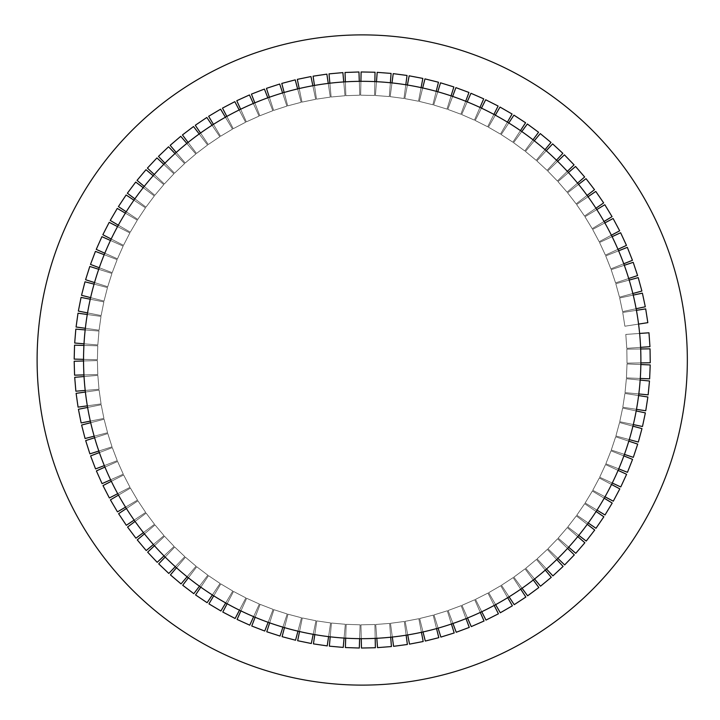 <?xml version="1.0" encoding="UTF-8"?>
<svg xmlns="http://www.w3.org/2000/svg" width="720" height="720" viewBox="0 0 720 720"><rect width="100%" height="100%" fill="white"/><g stroke="black" fill="none" stroke-linecap="round" stroke-linejoin="round"><path stroke-width="0.54" stroke-dasharray="3.6 2.7" d="M83.547 360A278.667 278.667 0 0 0 501.552 601.335A278.667 278.667 0 0 0 501.552 118.665A278.667 278.667 0 0 0 83.547 360A278.667 278.667 0 0 1 501.552 118.665A278.667 278.667 0 0 1 501.552 601.335A278.667 278.667 0 0 1 83.547 360A278.667 278.667 0 0 0 501.552 601.335A278.667 278.667 0 0 0 501.552 118.665A278.667 278.667 0 0 0 83.547 360M37.107 360A325.107 325.107 0 0 0 524.772 641.556A325.107 325.107 0 0 0 524.772 78.444A325.107 325.107 0 0 0 37.107 360M638.559 324.099L624.879 326.223L622.737 312.462L624.879 326.223L622.737 312.462L645.687 308.889L647.829 322.659L645.687 308.889L647.829 322.659L624.879 326.223L647.829 322.659L624.879 326.223L622.737 312.462L636.417 310.329M636.129 308.727L622.584 311.616L619.677 297.99L622.584 311.616L619.677 297.99L642.393 293.148L645.3 306.774L642.393 293.148L645.3 306.774L622.584 311.616L645.3 306.774L622.584 311.616L619.677 297.99L633.222 295.101M632.835 293.517L619.479 297.162L615.816 283.716L619.479 297.162L615.816 283.716L638.226 277.614L641.88 291.06L638.226 277.614L641.88 291.06L619.479 297.162L641.88 291.06L619.479 297.162L615.816 283.716L629.172 280.08M628.704 278.514L615.564 282.897L611.163 269.676L615.564 282.897L611.163 269.676L633.195 262.332L637.596 275.553L633.195 262.332L637.596 275.553L615.564 282.897L637.596 275.553L615.564 282.897L611.163 269.676L624.294 265.302M623.736 263.772L610.866 268.875L605.736 255.924L610.866 268.875L605.736 255.924L627.318 247.356L632.457 260.316L627.318 247.356L632.457 260.316L610.866 268.875L632.457 260.316L610.866 268.875L605.736 255.924L618.606 250.821M617.958 249.318L605.394 255.132L599.544 242.487L605.394 255.132L599.544 242.487L620.622 232.74L626.472 245.385L620.622 232.74L626.472 245.385L605.394 255.132L626.472 245.385L605.394 255.132L599.544 242.487L612.108 236.673M611.379 235.215L599.166 241.722L592.614 229.428L599.166 241.722L592.614 229.428L613.107 218.511L619.659 230.814L613.107 218.511L619.659 230.814L599.166 241.722L619.659 230.814L599.166 241.722L592.614 229.428L604.836 222.921M604.026 221.499L592.191 228.681L584.964 216.765L592.191 228.681L584.964 216.765L604.818 204.723L612.045 216.639L604.818 204.723L612.045 216.639L592.191 228.681L612.045 216.639L592.191 228.681L584.964 216.765L596.808 209.592M595.917 208.224L584.505 216.054L576.621 204.561L584.505 216.054L576.621 204.561L595.773 191.43L603.657 202.914L595.773 191.43L603.657 202.914L584.505 216.054L603.657 202.914L584.505 216.054L576.621 204.561L588.042 196.731M587.088 195.408L576.117 203.868L567.612 192.834L576.117 203.868L567.612 192.834L585.999 178.65L594.513 189.684L585.999 178.65L594.513 189.684L576.117 203.868L594.513 189.684L576.117 203.868L567.612 192.834L578.574 184.374M577.548 183.114L567.072 192.168L557.955 181.629L567.072 192.168L557.955 181.629L575.532 166.446L584.64 176.985L575.532 166.446L584.64 176.985L567.072 192.168L584.64 176.985L567.072 192.168L557.955 181.629L568.431 172.575M567.333 171.369L557.379 180.999L547.695 170.982L557.379 180.999L547.695 170.982L564.39 154.836L574.074 164.853L564.39 154.836L574.074 164.853L557.379 180.999L574.074 164.853L557.379 180.999L547.695 170.982L557.649 161.352M556.488 160.218L547.083 170.379L536.859 160.92L547.083 170.379L536.859 160.92L552.627 143.874L562.851 153.333L552.627 143.874L562.851 153.333L547.083 170.379L562.851 153.333L547.083 170.379L536.859 160.92L546.255 150.75M545.031 149.679L536.211 160.353L525.474 151.479L536.211 160.353L525.474 151.479L540.261 133.578L551.007 142.452L540.261 133.578L551.007 142.452L536.211 160.353L551.007 142.452L536.211 160.353L525.474 151.479L534.294 140.805M533.007 139.806L524.799 150.957L513.576 142.695L524.799 150.957L513.576 142.695L527.346 123.993L538.569 132.255L527.346 123.993L538.569 132.255L524.799 150.957L538.569 132.255L524.799 150.957L513.576 142.695L521.784 131.544M520.452 130.617L512.874 142.209L501.21 134.586L512.874 142.209L501.21 134.586L513.918 115.146L525.582 122.769L513.918 115.146L525.582 122.769L512.874 142.209L525.582 122.769L512.874 142.209L501.21 134.586L508.788 122.994M507.393 122.139L500.481 134.136L488.412 127.179L500.481 134.136L488.412 127.179L500.013 107.055L512.082 114.021L500.013 107.055L512.082 114.021L500.481 134.136L512.082 114.021L500.481 134.136L488.412 127.179L495.324 115.182M493.893 114.408L487.656 126.765L475.218 120.492L487.656 126.765L475.218 120.492L485.676 99.756L498.114 106.038L485.676 99.756L498.114 106.038L487.656 126.765L498.114 106.038L487.656 126.765L475.218 120.492L481.455 108.135M479.979 107.442L474.444 120.132L461.673 114.561L474.444 120.132L461.673 114.561L470.952 93.276L483.723 98.847L470.952 93.276L483.723 98.847L474.444 120.132L483.723 98.847L474.444 120.132L461.673 114.561L467.208 101.871M465.696 101.259L460.881 114.237L447.813 109.395L460.881 114.237L447.813 109.395L455.895 87.624L468.963 92.466L455.895 87.624L468.963 92.466L460.881 114.237L468.963 92.466L460.881 114.237L447.813 109.395L452.637 96.408M451.089 95.886L447.003 109.116L433.692 105.003L447.003 109.116L433.692 105.003L440.55 82.818L453.861 86.931L440.55 82.818L453.861 86.931L447.003 109.116L453.861 86.931L447.003 109.116L433.692 105.003L437.778 91.773M436.212 91.341L432.864 104.778L419.346 101.412L432.864 104.778L419.346 101.412L424.953 78.876L438.471 82.242L424.953 78.876L438.471 82.242L432.864 104.778L438.471 82.242L432.864 104.778L419.346 101.412L422.685 87.975M421.101 87.624L418.509 101.232L404.82 98.622L418.509 101.232L404.82 98.622L409.158 75.816L422.847 78.417L409.158 75.816L422.847 78.417L418.509 101.232L422.847 78.417L418.509 101.232L404.82 98.622L407.412 85.023M405.801 84.762L403.974 98.487L390.168 96.651L403.974 98.487L390.168 96.651L393.228 73.638L407.034 75.465L393.228 73.638L407.034 75.465L403.974 98.487L407.034 75.465L403.974 98.487L390.168 96.651L391.986 82.926M390.366 82.764L389.313 96.57L375.426 95.508L389.313 96.57L375.426 95.508L377.19 72.351L391.086 73.413L377.19 72.351L391.086 73.413L389.313 96.57L391.086 73.413L389.313 96.57L375.426 95.508L376.479 81.702M374.85 81.621L374.571 95.463L360.639 95.184L374.571 95.463L360.639 95.184L361.107 71.964L375.039 72.243L361.107 71.964L375.039 72.243L374.571 95.463L375.039 72.243L374.571 95.463L360.639 95.184L360.918 81.333M359.289 81.351L359.784 95.184L345.861 95.679L359.784 95.184L345.861 95.679L345.033 72.477L358.956 71.982L345.033 72.477L358.956 71.982L359.784 95.184L358.956 71.982L359.784 95.184L345.861 95.679L345.366 81.846M343.737 81.945L345.006 95.733L331.128 97.011L345.006 95.733L331.128 97.011L329.013 73.881L342.882 72.612L329.013 73.881L342.882 72.612L345.006 95.733L342.882 72.612L345.006 95.733L331.128 97.011L329.868 83.214M328.248 83.412L330.282 97.11L316.494 99.153L330.282 97.11L316.494 99.153L313.092 76.185L326.871 74.142L313.092 76.185L326.871 74.142L330.282 97.11L326.871 74.142L330.282 97.11L316.494 99.153L314.469 85.455M312.858 85.743L315.657 99.297L302.004 102.114L315.657 99.297L302.004 102.114L297.324 79.362L310.968 76.554L297.324 79.362L310.968 76.554L315.657 99.297L310.968 76.554L315.657 99.297L302.004 102.114L299.214 88.551M297.63 88.92L301.176 102.303L287.703 105.876L301.176 102.303L287.703 105.876L281.763 83.43L295.227 79.857L281.763 83.43L295.227 79.857L301.176 102.303L295.227 79.857L301.176 102.303L287.703 105.876L284.157 92.493M282.6 92.952L286.884 106.119L273.636 110.43L286.884 106.119L273.636 110.43L266.445 88.353L279.693 84.033L266.445 88.353L279.693 84.033L286.884 106.119L279.693 84.033L286.884 106.119L273.636 110.43L269.352 97.263M267.813 97.812L272.826 110.718L259.839 115.767L272.826 110.718L259.839 115.767L251.433 94.122L264.42 89.073L251.433 94.122L264.42 89.073L272.826 110.718L264.42 89.073L272.826 110.718L259.839 115.767L254.826 102.861M253.323 103.491L259.056 116.1L246.366 121.86L259.056 116.1L246.366 121.86L236.763 100.719L249.444 94.95L236.763 100.719L249.444 94.95L259.056 116.1L249.444 94.95L259.056 116.1L246.366 121.86L240.642 109.251M239.175 109.971L245.601 122.238L233.253 128.7L245.601 122.238L233.253 128.7L222.48 108.126L234.828 101.664L222.48 108.126L234.828 101.664L245.601 122.238L234.828 101.664L245.601 122.238L233.253 128.7L226.836 116.433M225.414 117.225L232.506 129.114L220.545 136.26L232.506 129.114L220.545 136.26L208.638 116.316L220.608 109.179L208.638 116.316L220.608 109.179L232.506 129.114L220.608 109.179L232.506 129.114L220.545 136.26L213.444 124.371M212.076 125.244L219.825 136.719L208.278 144.513L219.825 136.719L208.278 144.513L195.282 125.271L206.829 117.468L195.282 125.271L206.829 117.468L219.825 136.719L206.829 117.468L219.825 136.719L208.278 144.513L200.529 133.038M199.206 133.992L207.576 145.017L196.488 153.441L207.576 145.017L196.488 153.441L182.439 134.955L193.527 126.522L182.439 134.955L193.527 126.522L207.576 145.017L193.527 126.522L207.576 145.017L196.488 153.441L188.109 142.416M186.84 143.442L195.822 153.981L185.211 163.017L195.822 153.981L185.211 163.017L170.154 145.341L180.756 136.305L170.154 145.341L180.756 136.305L195.822 153.981L180.756 136.305L195.822 153.981L185.211 163.017L176.238 152.478M175.023 153.567L184.581 163.593L174.492 173.205L184.581 163.593L174.492 173.205L158.472 156.402L168.552 146.781L158.472 156.402L168.552 146.781L184.581 163.593L168.552 146.781L184.581 163.593L174.492 173.205L164.943 163.188M163.791 164.34L173.889 173.808L164.358 183.978L173.889 173.808L164.358 183.978L147.42 168.093L156.951 157.923L147.42 168.093L156.951 157.923L173.889 173.808L156.951 157.923L173.889 173.808L164.358 183.978L154.26 174.501M153.18 175.725L163.791 184.617L154.845 195.291L163.791 184.617L154.845 195.291L137.043 180.378L145.998 169.695L137.043 180.378L145.998 169.695L163.791 184.617L145.998 169.695L163.791 184.617L154.845 195.291L144.234 186.399M143.217 187.677L154.314 195.966L145.971 207.126L154.314 195.966L145.971 207.126L127.368 193.23L135.711 182.07L127.368 193.23L135.711 182.07L154.314 195.966L135.711 182.07L154.314 195.966L145.971 207.126L134.883 198.837M133.938 200.169L145.476 207.828L137.772 219.438L145.476 207.828L137.772 219.438L118.422 206.595L126.126 194.985L118.422 206.595L126.126 194.985L145.476 207.828L126.126 194.985L145.476 207.828L137.772 219.438L126.234 211.779M125.379 213.165L137.322 220.158L130.275 232.182L137.322 220.158L130.275 232.182L110.241 220.446L117.288 208.422L110.241 220.446L117.288 208.422L137.322 220.158L117.288 208.422L137.322 220.158L130.275 232.182L118.332 225.189M117.549 226.611L129.87 232.938L123.507 245.331L129.87 232.938L123.507 245.331L102.843 234.729L109.206 222.336L102.843 234.729L109.206 222.336L129.87 232.938L109.206 222.336L129.87 232.938L123.507 245.331L111.186 239.013M110.484 240.48L123.138 246.105L117.477 258.831L123.138 246.105L117.477 258.831L96.255 249.399L101.916 236.673L96.255 249.399L101.916 236.673L123.138 246.105L101.916 236.673L123.138 246.105L117.477 258.831L104.823 253.215M104.202 254.718L117.153 259.623L112.212 272.655L117.153 259.623L112.212 272.655L90.495 264.42L95.436 251.397L90.495 264.42L95.436 251.397L117.153 259.623L95.436 251.397L117.153 259.623L112.212 272.655L99.261 267.741M98.73 269.28L111.933 273.465L107.73 286.749L111.933 273.465L107.73 286.749L85.59 279.738L89.793 266.454L85.59 279.738L89.793 266.454L111.933 273.465L89.793 266.454L111.933 273.465L107.73 286.749L94.527 282.564M94.077 284.13L107.487 287.568L104.031 301.068L107.487 287.568L104.031 301.068L81.54 295.308L84.996 281.808L81.54 295.308L84.996 281.808L107.487 287.568L84.996 281.808L107.487 287.568L104.031 301.068L90.621 297.63M90.261 299.223L103.842 301.905L101.142 315.567L103.842 301.905L101.142 315.567L78.363 311.076L81.063 297.405L78.363 311.076L81.063 297.405L103.842 301.905L81.063 297.405L103.842 301.905L101.142 315.567L87.561 312.885M87.291 314.496L101.007 316.413L99.072 330.21L101.007 316.413L99.072 330.21L76.077 326.997L78.003 313.2L76.077 326.997L78.003 313.2L101.007 316.413L78.003 313.2L101.007 316.413L99.072 330.21L85.365 328.293M85.176 329.913L98.982 331.065L97.821 344.952L98.982 331.065L97.821 344.952L74.682 343.017L75.834 329.13L74.682 343.017L75.834 329.13L98.982 331.065L75.834 329.13L98.982 331.065L97.821 344.952L84.024 343.8M83.934 345.429L97.776 345.807L97.389 359.73L97.776 345.807L97.389 359.73L74.178 359.1L74.556 345.168L74.178 359.1L74.556 345.168L97.776 345.807L74.556 345.168L97.776 345.807L97.389 359.73L83.556 359.352M83.556 360.981L97.389 360.585L97.794 374.517L97.389 360.585L97.794 374.517L74.574 375.174L74.178 361.251L74.574 375.174L74.178 361.251L97.389 360.585L74.178 361.251L97.389 360.585L97.794 374.517L83.952 374.913M84.042 376.533L97.839 375.372L99.009 389.25L97.839 375.372L99.009 389.25L75.87 391.212L74.7 377.325L75.87 391.212L74.7 377.325L97.839 375.372L74.7 377.325L97.839 375.372L99.009 389.25L85.212 390.42M85.401 392.04L99.108 390.105L101.061 403.902L99.108 390.105L101.061 403.902L78.066 407.142L76.113 393.345L78.066 407.142L76.113 393.345L99.108 390.105L76.113 393.345L99.108 390.105L101.061 403.902L87.345 405.837M87.615 407.439L101.196 404.739L103.914 418.41L101.196 404.739L103.914 418.41L81.135 422.937L78.426 409.266L81.135 422.937L78.426 409.266L101.196 404.739L78.426 409.266L101.196 404.739L103.914 418.41L90.333 421.11M90.693 422.694L104.103 419.247L107.577 432.738L104.103 419.247L107.577 432.738L85.086 438.525L81.612 425.034L85.086 438.525L81.612 425.034L104.103 419.247L81.612 425.034L104.103 419.247L107.577 432.738L94.167 436.185M94.617 437.751L107.811 433.557L112.032 446.841L107.811 433.557L112.032 446.841L89.901 453.87L85.68 440.595L89.901 453.87L85.68 440.595L107.811 433.557L85.68 440.595L107.811 433.557L112.032 446.841L98.838 451.035M99.378 452.574L112.32 447.642L117.27 460.665L112.32 447.642L117.27 460.665L95.571 468.927L90.612 455.904L95.571 468.927L90.612 455.904L112.32 447.642L90.612 455.904L112.32 447.642L117.27 460.665L104.328 465.597M104.949 467.1L117.603 461.457L123.273 474.183L117.603 461.457L123.273 474.183L102.069 483.642L96.39 470.916L102.069 483.642L96.39 470.916L117.603 461.457L96.39 470.916L117.603 461.457L123.273 474.183L110.628 479.826M111.33 481.293L123.642 474.957L130.023 487.341L123.642 474.957L130.023 487.341L109.368 497.97L102.996 485.586L109.368 497.97L102.996 485.586L123.642 474.957L102.996 485.586L123.642 474.957L130.023 487.341L117.711 493.677M118.494 495.108L130.437 488.097L137.493 500.103L130.437 488.097L137.493 500.103L117.468 511.875L110.412 499.86L117.468 511.875L110.412 499.86L130.437 488.097L110.412 499.86L130.437 488.097L137.493 500.103L125.55 507.123M126.414 508.5L137.943 500.832L145.665 512.433L137.943 500.832L145.665 512.433L126.324 525.294L118.611 513.693L126.324 525.294L118.611 513.693L137.943 500.832L118.611 513.693L137.943 500.832L145.665 512.433L134.136 520.101M135.072 521.433L146.16 513.135L154.512 524.286L146.16 513.135L154.512 524.286L135.927 538.209L127.566 527.058L135.927 538.209L127.566 527.058L146.16 513.135L127.566 527.058L146.16 513.135L154.512 524.286L143.424 532.584M144.441 533.862L155.043 524.952L164.007 535.626L155.043 524.952L164.007 535.626L146.223 550.557L137.259 539.892L146.223 550.557L137.259 539.892L155.043 524.952L137.259 539.892L155.043 524.952L164.007 535.626L153.405 544.527M154.485 545.751L164.574 536.265L174.114 546.417L164.574 536.265L174.114 546.417L157.194 562.32L147.654 552.168L157.194 562.32L147.654 552.168L164.574 536.265L147.654 552.168L164.574 536.265L174.114 546.417L164.025 555.894M165.177 557.055L174.717 547.02L184.815 556.623L174.717 547.02L184.815 556.623L168.813 573.453L158.715 563.85L168.813 573.453L158.715 563.85L174.717 547.02L158.715 563.85L174.717 547.02L184.815 556.623L175.275 566.658M176.481 567.747L185.454 557.199L196.065 566.217L185.454 557.199L196.065 566.217L181.026 583.911L170.415 574.893L181.026 583.911L170.415 574.893L185.454 557.199L170.415 574.893L185.454 557.199L196.065 566.217L187.101 576.765M188.37 577.791L196.731 566.757L207.837 575.172L196.731 566.757L207.837 575.172L193.806 593.676L182.709 585.261L193.806 593.676L182.709 585.261L196.731 566.757L182.709 585.261L196.731 566.757L207.837 575.172L199.476 586.206M200.799 587.151L208.53 575.667L220.086 583.452L208.53 575.667L220.086 583.452L207.117 602.712L195.561 594.927L207.117 602.712L195.561 594.927L208.53 575.667L195.561 594.927L208.53 575.667L220.086 583.452L212.355 594.936M213.732 595.809L220.815 583.911L232.785 591.039L220.815 583.911L232.785 591.039L220.905 610.992L208.935 603.864L220.905 610.992L208.935 603.864L220.815 583.911L208.935 603.864L220.815 583.911L232.785 591.039L225.702 602.937M227.124 603.729L233.532 591.453L245.88 597.906L233.532 591.453L245.88 597.906L235.134 618.489L222.786 612.045L235.134 618.489L222.786 612.045L233.532 591.453L222.786 612.045L233.532 591.453L245.88 597.906L239.481 610.182M240.939 610.893L246.654 598.275L259.344 604.026L246.654 598.275L259.344 604.026L249.768 625.185L237.069 619.434L249.768 625.185L237.069 619.434L246.654 598.275L237.069 619.434L246.654 598.275L259.344 604.026L253.629 616.644M255.132 617.274L260.136 604.359L273.132 609.39L260.136 604.359L273.132 609.39L264.744 631.044L251.748 626.013L264.744 631.044L251.748 626.013L260.136 604.359L251.748 626.013L260.136 604.359L273.132 609.39L268.128 622.305M269.667 622.845L273.933 609.678L287.19 613.971L273.933 609.678L287.19 613.971L280.026 636.066L266.769 631.764L280.026 636.066L266.769 631.764L273.933 609.678L266.769 631.764L273.933 609.678L287.19 613.971L282.915 627.147M284.481 627.606L288.009 614.214L301.482 617.769L288.009 614.214L301.482 617.769L295.56 640.224L282.087 636.669L295.56 640.224L282.087 636.669L288.009 614.214L282.087 636.669L288.009 614.214L301.482 617.769L297.954 631.152M299.538 631.53L302.319 617.958L315.963 620.757L302.319 617.958L315.963 620.757L311.31 643.509L297.657 640.71L311.31 643.509L297.657 640.71L302.319 617.958L297.657 640.71L302.319 617.958L315.963 620.757L313.191 634.32M314.793 634.599L316.809 620.901L330.597 622.926L316.809 620.901L330.597 622.926L327.213 645.903L313.434 643.878L327.213 645.903L313.434 643.878L316.809 620.901L313.434 643.878L316.809 620.901L330.597 622.926L328.581 636.624M330.201 636.822L331.443 623.034L345.321 624.285L331.443 623.034L345.321 624.285L343.233 647.415L329.355 646.155L343.233 647.415L329.355 646.155L331.443 623.034L329.355 646.155L331.443 623.034L345.321 624.285L344.07 638.073M345.699 638.172L346.176 624.339L360.099 624.816L346.176 624.339L360.099 624.816L359.307 648.027L345.375 647.55L359.307 648.027L345.375 647.55L346.176 624.339L345.375 647.55L346.176 624.339L360.099 624.816L359.622 638.658M361.251 638.667L360.954 624.825L374.886 624.519L360.954 624.825L374.886 624.519L375.381 647.739L361.458 648.036L375.381 647.739L361.458 648.036L360.954 624.825L361.458 648.036L360.954 624.825L374.886 624.519L375.183 638.361M376.812 638.28L375.741 624.483L389.628 623.403L375.741 624.483L389.628 623.403L391.428 646.551L377.532 647.631L391.428 646.551L377.532 647.631L375.741 624.483L377.532 647.631L375.741 624.483L389.628 623.403L390.699 637.209M392.319 637.038L390.483 623.313L404.289 621.459L390.483 623.313L404.289 621.459L407.376 644.481L393.57 646.326L407.376 644.481L393.57 646.326L390.483 623.313L393.57 646.326L390.483 623.313L404.289 621.459L406.134 635.184M407.736 634.923L405.135 621.324L418.824 618.705L405.135 621.324L418.824 618.705L423.189 641.511L409.5 644.13L423.189 641.511L409.5 644.13L405.135 621.324L409.5 644.13L405.135 621.324L418.824 618.705L421.425 632.304M423.018 631.953L419.661 618.516L433.179 615.141L419.661 618.516L433.179 615.141L438.804 637.668L425.286 641.052L438.804 637.668L425.286 641.052L419.661 618.516L425.286 641.052L419.661 618.516L433.179 615.141L436.536 628.578M438.102 628.137L433.998 614.907L447.309 610.785L433.998 614.907L447.309 610.785L454.185 632.961L440.883 637.092L454.185 632.961L440.883 637.092L433.998 614.907L440.883 637.092L433.998 614.907L447.309 610.785L451.413 624.006M452.952 623.484L448.119 610.506L461.169 605.646L448.119 610.506L461.169 605.646L469.278 627.399L456.228 632.268L469.278 627.399L456.228 632.268L448.119 610.506L456.228 632.268L448.119 610.506L461.169 605.646L466.011 618.615M467.514 618.003L461.97 605.322L474.732 599.733L461.97 605.322L474.732 599.733L484.038 621.009L471.276 626.598L484.038 621.009L471.276 626.598L461.97 605.322L471.276 626.598L461.97 605.322L474.732 599.733L480.285 612.423M481.752 611.721L475.506 599.373L487.935 593.082L475.506 599.373L487.935 593.082L498.42 613.8L485.991 620.091L498.42 613.8L485.991 620.091L475.506 599.373L485.991 620.091L475.506 599.373L487.935 593.082L494.19 605.439M495.621 604.656L488.691 592.677L500.751 585.702L488.691 592.677L500.751 585.702L512.379 605.799L500.31 612.774L512.379 605.799L500.31 612.774L488.691 592.677L500.31 612.774L488.691 592.677L500.751 585.702L507.681 597.69M509.067 596.835L501.48 585.252L513.135 577.611L501.48 585.252L513.135 577.611L525.861 597.042L514.206 604.674L525.861 597.042L514.206 604.674L501.48 585.252L514.206 604.674L501.48 585.252L513.135 577.611L520.722 589.194M522.063 588.267L513.837 577.125L525.051 568.854L513.837 577.125L525.051 568.854L538.839 587.529L527.625 595.809L538.839 587.529L527.625 595.809L513.837 577.125L527.625 595.809L513.837 577.125L525.051 568.854L533.268 579.987M534.555 578.988L525.717 568.323L536.454 559.431L525.717 568.323L536.454 559.431L551.268 577.323L540.531 586.206L551.268 577.323L540.531 586.206L525.717 568.323L540.531 586.206L525.717 568.323L536.454 559.431L545.283 570.096M546.507 569.025L537.093 558.873L547.317 549.396L537.093 558.873L547.317 549.396L563.103 566.424L552.888 575.901L563.103 566.424L552.888 575.901L537.093 558.873L552.888 575.901L537.093 558.873L547.317 549.396L556.731 559.548M557.892 558.414L547.92 548.802L557.595 538.767L547.92 548.802L557.595 538.767L574.308 554.895L564.642 564.921L574.308 554.895L564.642 564.921L547.92 548.802L564.642 564.921L547.92 548.802L557.595 538.767L567.567 548.379M568.656 547.182L558.171 538.137L567.27 527.589L558.171 538.137L567.27 527.589L584.856 542.745L575.757 553.302L584.856 542.745L575.757 553.302L558.171 538.137L575.757 553.302L558.171 538.137L567.27 527.589L577.755 536.625M578.79 535.365L567.81 526.923L576.306 515.88L567.81 526.923L576.306 515.88L594.711 530.037L586.215 541.08L594.711 530.037L586.215 541.08L567.81 526.923L586.215 541.08L567.81 526.923L576.306 515.88L587.286 524.322M588.24 522.999L576.81 515.187L584.676 503.685L576.81 515.187L584.676 503.685L603.846 516.789L595.98 528.291L603.846 516.789L595.98 528.291L576.81 515.187L595.98 528.291L576.81 515.187L584.676 503.685L596.106 511.497M596.988 510.129L585.135 502.965L592.344 491.04L585.135 502.965L592.344 491.04L612.216 503.055L605.007 514.98L612.216 503.055L605.007 514.98L585.135 502.965L605.007 514.98L585.135 502.965L592.344 491.04L604.197 498.204M604.998 496.791L592.767 490.293L599.301 477.99L592.767 490.293L599.301 477.99L619.812 488.88L613.278 501.183L619.812 488.88L613.278 501.183L592.767 490.293L613.278 501.183L592.767 490.293L599.301 477.99L611.532 484.488M612.252 483.021L599.688 477.225L605.52 464.571L599.688 477.225L605.52 464.571L626.607 474.3L620.766 486.954L626.607 474.3L620.766 486.954L599.688 477.225L620.766 486.954L599.688 477.225L605.52 464.571L618.093 470.376M618.732 468.873L605.853 463.788L610.983 450.828L605.853 463.788L610.983 450.828L632.574 459.36L627.453 472.32L632.574 459.36L627.453 472.32L605.853 463.788L627.453 472.32L605.853 463.788L610.983 450.828L623.853 455.913M624.411 454.383L611.271 450.027L615.663 436.797L611.271 450.027L615.663 436.797L637.704 444.114L633.312 457.344L637.704 444.114L633.312 457.344L611.271 450.027L633.312 457.344L611.271 450.027L615.663 436.797L628.803 441.162M629.271 439.605L615.906 435.978L619.551 422.532L615.906 435.978L619.551 422.532L641.97 428.607L638.325 442.053L641.97 428.607L638.325 442.053L615.906 435.978L638.325 442.053L615.906 435.978L619.551 422.532L632.916 426.159M633.303 424.575L619.749 421.704L622.638 408.069L619.749 421.704L622.638 408.069L645.363 412.884L642.474 426.519L645.363 412.884L642.474 426.519L619.749 421.704L642.474 426.519L619.749 421.704L622.638 408.069L636.183 410.94M636.48 409.338L622.8 407.232L624.915 393.462L622.8 407.232L624.915 393.462L647.874 396.999L645.75 410.769L647.874 396.999L645.75 410.769L622.8 407.232L645.75 410.769L622.8 407.232L624.915 393.462L638.604 395.568M638.811 393.948L625.023 392.607L626.373 378.738L625.023 392.607L626.373 378.738L649.494 380.997L648.135 394.857L649.494 380.997L648.135 394.857L625.023 392.607L648.135 394.857L625.023 392.607L626.373 378.738L640.161 380.088M640.269 378.459L626.436 377.892L627.012 363.969L626.436 377.892L627.012 363.969L650.214 364.923L649.638 378.846L650.214 364.923L649.638 378.846L626.436 377.892L649.638 378.846L626.436 377.892L627.012 363.969L640.845 364.536M640.872 362.907L627.021 363.114L626.823 349.182L627.021 363.114L626.823 349.182L650.043 348.84L650.241 362.772L650.043 348.84L650.241 362.772L627.021 363.114L650.241 362.772L627.021 363.114L626.823 349.182L640.665 348.975M640.593 347.346L626.787 348.327L625.806 334.422L626.787 348.327L625.806 334.422L648.972 332.793L649.953 346.689L648.972 332.793L649.953 346.689L626.787 348.327L649.953 346.689L626.787 348.327L625.806 334.422L639.612 333.45"/><path stroke-width="1.08" d="M37.107 360A325.107 325.107 0 0 1 524.772 78.444A325.107 325.107 0 0 1 524.772 641.556A325.107 325.107 0 0 1 37.107 360M83.547 360A278.667 278.667 0 0 1 501.552 118.665A278.667 278.667 0 0 1 501.552 601.335A278.667 278.667 0 0 1 83.547 360M636.417 310.329L645.687 308.889L647.829 322.659L638.559 324.099M633.222 295.101L642.393 293.148L645.3 306.774L636.129 308.727M629.172 280.08L638.226 277.614L641.88 291.06L632.835 293.517M624.294 265.302L633.195 262.332L637.596 275.553L628.704 278.514M618.606 250.821L627.318 247.356L632.457 260.316L623.736 263.772M612.108 236.673L620.622 232.74L626.472 245.385L617.958 249.318M604.836 222.921L613.107 218.511L619.659 230.814L611.379 235.215M596.808 209.592L604.818 204.723L612.045 216.639L604.026 221.499M588.042 196.731L595.773 191.43L603.657 202.914L595.917 208.224M578.574 184.374L585.999 178.65L594.513 189.684L587.088 195.408M568.431 172.575L575.532 166.446L584.64 176.985L577.548 183.114M557.649 161.352L564.39 154.836L574.074 164.853L567.333 171.369M546.255 150.75L552.627 143.874L562.851 153.333L556.488 160.218M534.294 140.805L540.261 133.578L551.007 142.452L545.031 149.679M521.784 131.544L527.346 123.993L538.569 132.255L533.007 139.806M508.788 122.994L513.918 115.146L525.582 122.769L520.452 130.617M495.324 115.182L500.013 107.055L512.082 114.021L507.393 122.139M481.455 108.135L485.676 99.756L498.114 106.038L493.893 114.408M467.208 101.871L470.952 93.276L483.723 98.847L479.979 107.442M452.637 96.408L455.895 87.624L468.963 92.466L465.696 101.259M437.778 91.773L440.55 82.818L453.861 86.931L451.089 95.886M422.685 87.975L424.953 78.876L438.471 82.242L436.212 91.341M407.412 85.023L409.158 75.816L422.847 78.417L421.101 87.624M391.986 82.926L393.228 73.638L407.034 75.465L405.801 84.762M376.479 81.702L377.19 72.351L391.086 73.413L390.366 82.764M360.918 81.333L361.107 71.964L375.039 72.243L374.85 81.621M345.366 81.846L345.033 72.477L358.956 71.982L359.289 81.351M329.868 83.214L329.013 73.881L342.882 72.612L343.737 81.945M314.469 85.455L313.092 76.185L326.871 74.142L328.248 83.412M299.214 88.551L297.324 79.362L310.968 76.554L312.858 85.743M284.157 92.493L281.763 83.43L295.227 79.857L297.63 88.92M269.352 97.263L266.445 88.353L279.693 84.033L282.6 92.952M254.826 102.861L251.433 94.122L264.42 89.073L267.813 97.812M240.642 109.251L236.763 100.719L249.444 94.95L253.323 103.491M226.836 116.433L222.48 108.126L234.828 101.664L239.175 109.971M213.444 124.371L208.638 116.316L220.608 109.179L225.414 117.225M200.529 133.038L195.282 125.271L206.829 117.468L212.076 125.244M188.109 142.416L182.439 134.955L193.527 126.522L199.206 133.992M176.238 152.478L170.154 145.341L180.756 136.305L186.84 143.442M164.943 163.188L158.472 156.402L168.552 146.781L175.023 153.567M154.26 174.501L147.42 168.093L156.951 157.923L163.791 164.34M144.234 186.399L137.043 180.378L145.998 169.695L153.18 175.725M134.883 198.837L127.368 193.23L135.711 182.07L143.217 187.677M126.234 211.779L118.422 206.595L126.126 194.985L133.938 200.169M118.332 225.189L110.241 220.446L117.288 208.422L125.379 213.165M111.186 239.013L102.843 234.729L109.206 222.336L117.549 226.611M104.823 253.215L96.255 249.399L101.916 236.673L110.484 240.48M99.261 267.741L90.495 264.42L95.436 251.397L104.202 254.718M94.527 282.564L85.59 279.738L89.793 266.454L98.73 269.28M90.621 297.63L81.54 295.308L84.996 281.808L94.077 284.13M87.561 312.885L78.363 311.076L81.063 297.405L90.261 299.223M85.365 328.293L76.077 326.997L78.003 313.2L87.291 314.496M84.024 343.8L74.682 343.017L75.834 329.13L85.176 329.913M83.556 359.352L74.178 359.1L74.556 345.168L83.934 345.429M83.952 374.913L74.574 375.174L74.178 361.251L83.556 360.981M85.212 390.42L75.87 391.212L74.7 377.325L84.042 376.533M87.345 405.837L78.066 407.142L76.113 393.345L85.401 392.04M90.333 421.11L81.135 422.937L78.426 409.266L87.615 407.439M94.167 436.185L85.086 438.525L81.612 425.034L90.693 422.694M98.838 451.035L89.901 453.87L85.68 440.595L94.617 437.751M104.328 465.597L95.571 468.927L90.612 455.904L99.378 452.574M110.628 479.826L102.069 483.642L96.39 470.916L104.949 467.1M117.711 493.677L109.368 497.97L102.996 485.586L111.33 481.293M125.55 507.123L117.468 511.875L110.412 499.86L118.494 495.108M134.136 520.101L126.324 525.294L118.611 513.693L126.414 508.5M143.424 532.584L135.927 538.209L127.566 527.058L135.072 521.433M153.405 544.527L146.223 550.557L137.259 539.892L144.441 533.862M164.025 555.894L157.194 562.32L147.654 552.168L154.485 545.751M175.275 566.658L168.813 573.453L158.715 563.85L165.177 557.055M187.101 576.765L181.026 583.911L170.415 574.893L176.481 567.747M199.476 586.206L193.806 593.676L182.709 585.261L188.37 577.791M212.355 594.936L207.117 602.712L195.561 594.927L200.799 587.151M225.702 602.937L220.905 610.992L208.935 603.864L213.732 595.809M239.481 610.182L235.134 618.489L222.786 612.045L227.124 603.729M253.629 616.644L249.768 625.185L237.069 619.434L240.939 610.893M268.128 622.305L264.744 631.044L251.748 626.013L255.132 617.274M282.915 627.147L280.026 636.066L266.769 631.764L269.667 622.845M297.954 631.152L295.56 640.224L282.087 636.669L284.481 627.606M313.191 634.32L311.31 643.509L297.657 640.71L299.538 631.53M328.581 636.624L327.213 645.903L313.434 643.878L314.793 634.599M344.07 638.073L343.233 647.415L329.355 646.155L330.201 636.822M359.622 638.658L359.307 648.027L345.375 647.55L345.699 638.172M375.183 638.361L375.381 647.739L361.458 648.036L361.251 638.667M390.699 637.209L391.428 646.551L377.532 647.631L376.812 638.28M406.134 635.184L407.376 644.481L393.57 646.326L392.319 637.038M421.425 632.304L423.189 641.511L409.5 644.13L407.736 634.923M436.536 628.578L438.804 637.668L425.286 641.052L423.018 631.953M451.413 624.006L454.185 632.961L440.883 637.092L438.102 628.137M466.011 618.615L469.278 627.399L456.228 632.268L452.952 623.484M480.285 612.423L484.038 621.009L471.276 626.598L467.514 618.003M494.19 605.439L498.42 613.8L485.991 620.091L481.752 611.721M507.681 597.69L512.379 605.799L500.31 612.774L495.621 604.656M520.722 589.194L525.861 597.042L514.206 604.674L509.067 596.835M533.268 579.987L538.839 587.529L527.625 595.809L522.063 588.267M545.283 570.096L551.268 577.323L540.531 586.206L534.555 578.988M556.731 559.548L563.103 566.424L552.888 575.901L546.507 569.025M567.567 548.379L574.308 554.895L564.642 564.921L557.892 558.414M577.755 536.625L584.856 542.745L575.757 553.302L568.656 547.182M587.286 524.322L594.711 530.037L586.215 541.08L578.79 535.365M596.106 511.497L603.846 516.789L595.98 528.291L588.24 522.999M604.197 498.204L612.216 503.055L605.007 514.98L596.988 510.129M611.532 484.488L619.812 488.88L613.278 501.183L604.998 496.791M618.093 470.376L626.607 474.3L620.766 486.954L612.252 483.021M623.853 455.913L632.574 459.36L627.453 472.32L618.732 468.873M628.803 441.162L637.704 444.114L633.312 457.344L624.411 454.383M632.916 426.159L641.97 428.607L638.325 442.053L629.271 439.605M636.183 410.94L645.363 412.884L642.474 426.519L633.303 424.575M638.604 395.568L647.874 396.999L645.75 410.769L636.48 409.338M640.161 380.088L649.494 380.997L648.135 394.857L638.811 393.948M640.845 364.536L650.214 364.923L649.638 378.846L640.269 378.459M640.665 348.975L650.043 348.84L650.241 362.772L640.872 362.907M639.612 333.45L648.972 332.793L649.953 346.689L640.593 347.346"/></g></svg>

